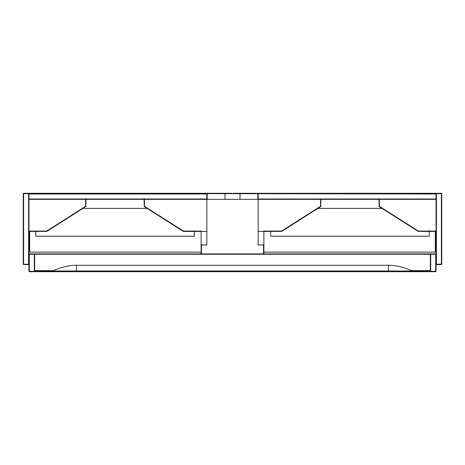 <?xml version="1.0" encoding="UTF-8"?>
<svg xmlns="http://www.w3.org/2000/svg" width="465" height="465" viewBox="0 0 465 465"><rect width="100%" height="100%" fill="white"/><g stroke="black" fill="none" stroke-linecap="round" stroke-linejoin="round"><path stroke-width="0.7" d="M201.13 253.53L201.484 253.89L201.13 253.53L201.13 244.939L206.832 244.945L206.477 244.584M28.952 193.998L28.952 193.643L207.192 193.643L206.832 193.998L28.952 193.998L28.952 253.89L263.516 253.89L263.87 253.53L263.516 253.89L430.34 253.89L430.34 271.357L430.7 271.711L435.688 271.711L435.688 271.357L430.7 271.357L430.7 254.245L430.34 253.89L263.516 253.89L263.516 244.584L263.87 244.945L263.87 253.53M436.048 193.998L207.192 193.643L207.192 199.346L258.168 199.346L257.808 199.346L257.808 193.643L436.048 193.643L436.048 199.346L379.364 199.346L379.01 199.706L379.178 206.582L418.134 231.372L418.326 231.076L379.364 206.28L379.178 206.582M418.134 231.372L435.688 231.431L436.048 231.076L436.048 199.346M379.01 199.706L379.364 199.346L320.548 199.346L320.908 199.706L320.74 206.582L281.778 231.372L281.592 231.076L320.548 206.28L320.74 206.582M430.7 254.245L435.688 254.245L436.048 253.89L436.048 231.076L435.688 231.431M418.326 231.431L418.326 231.076L436.048 231.076M28.952 198.991L206.832 198.991L207.192 199.346L206.832 199.346L206.832 231.431L201.13 231.431L201.13 231.076L200.775 231.431L183.408 231.431L183.408 231.076L144.452 206.28L144.26 206.582L183.222 231.372L183.408 231.076L201.13 231.076L200.775 231.431M206.832 199.346L85.636 199.346L85.99 199.706L85.822 206.582L46.866 231.372L46.674 231.076L85.636 206.28L85.822 206.582M257.808 199.346L258.168 198.991L436.048 198.991M28.952 199.346L85.636 199.346L85.99 199.706M28.952 264.585L23.605 264.585L23.25 264.225L23.25 193.643L23.605 193.289L231.785 193.289L28.598 193.289L28.952 193.643L23.605 193.643L23.605 264.225L28.598 264.225L28.598 193.289M430.7 271.357L430.7 271.711L29.312 271.711L28.952 271.357L28.952 264.225L28.598 264.585L28.952 264.225L28.952 253.89L29.312 254.245L29.312 271.357L430.34 271.357M23.605 193.289L23.25 193.643M435.688 271.711L436.048 271.357L436.048 264.225L436.403 264.225L436.403 193.643L441.395 193.643L441.395 264.225L436.403 264.225L436.403 264.585L441.395 264.585L441.75 264.225L441.75 193.643L441.395 193.289L233.215 193.289L436.403 193.289L436.048 193.643L436.403 193.289M436.048 264.585L436.403 264.585L436.048 264.225L436.048 253.89L430.34 253.89M430.34 270.642L429.986 271.002L388.49 271.002L411.798 271.002L411.717 270.642L430.34 270.642L429.986 271.002L411.798 271.002M53.283 270.642C61.653 267.003 69.395 265.219 76.51 265.294L76.51 271.002L35.015 271.002L34.66 270.642L53.283 270.642L53.202 271.002L35.015 271.002L34.66 270.642M34.66 253.89L34.66 271.357L34.3 271.711L34.3 254.245L34.66 253.89L201.484 253.89L201.484 244.584L201.13 244.945L206.832 244.945L206.832 231.431M76.51 265.294L388.49 265.294C395.605 265.219 403.347 267.003 411.717 270.642M53.202 271.002L388.49 271.002L388.49 265.294M429.986 253.89L430.34 254.245L429.986 253.89M34.66 254.245L35.015 253.89L34.66 254.245L430.34 254.245M441.75 264.225L441.395 264.585M46.866 231.372L29.312 231.431L28.952 231.076L29.312 231.431M281.778 231.372L264.225 231.431L263.87 231.076L263.87 231.431L258.168 231.431L258.168 199.346L320.548 199.346L320.908 199.706M263.87 231.431L263.87 244.939L258.168 244.945L258.523 244.584M258.168 231.431L258.168 244.939L263.87 244.945M281.592 231.431L281.592 231.076L263.87 231.076L264.225 231.431M144.092 199.706L144.452 199.346L144.092 199.706L144.26 206.582M201.13 231.431L201.13 244.939M29.667 231.431L29.667 252.106L201.13 252.106M29.667 193.643L30.022 193.289L29.667 193.643M231.076 193.643L231.076 193.289L231.431 193.643M231.785 193.643L231.785 193.289L232.145 193.643M194.358 231.431L194.358 236.208L35.729 236.208L35.729 231.431M82.962 208.401L147.12 208.401M263.87 252.106L435.333 252.106L435.333 231.431M435.333 193.643L434.978 193.289L435.333 193.643M233.924 193.643L233.924 193.289L233.57 193.643M233.215 193.643L233.215 193.289L232.855 193.643M317.88 208.401L382.038 208.401M429.271 231.431L429.271 236.208L270.642 236.208L270.642 231.431M379.01 206.28L379.364 206.28L379.364 199.346M258.168 193.998L258.168 198.991M206.832 198.991L206.832 193.998M239.987 193.643L239.987 199.346M225.014 193.643L225.014 199.346M23.605 264.585L23.25 264.225M435.688 254.245L435.688 271.357L436.048 271.357M34.3 254.245L29.312 254.245M34.3 271.357L34.66 271.357M29.312 271.711L28.952 271.357M441.75 193.643L441.395 193.289M28.952 231.076L46.674 231.076L46.674 231.431M85.99 206.28L85.636 206.28L85.636 199.346M320.908 206.28L320.548 206.28L320.548 199.346M144.092 206.28L144.452 206.28L144.452 199.346"/></g></svg>
